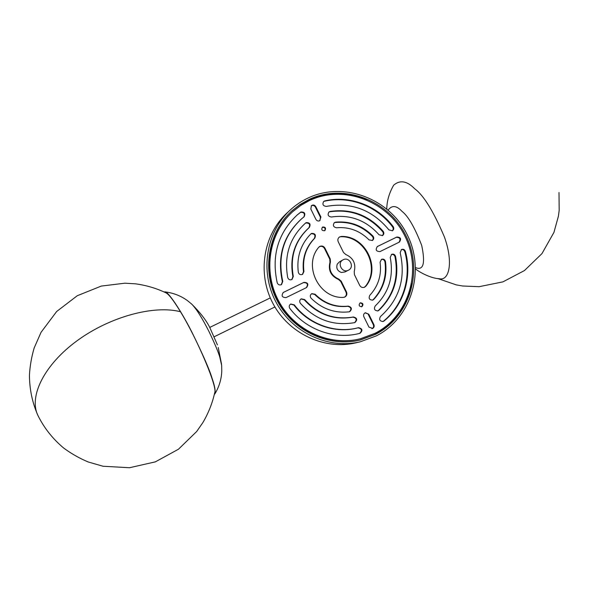 <?xml version="1.0" encoding="UTF-8"?>
<svg xmlns="http://www.w3.org/2000/svg" width="589" height="589" viewBox="0 0 589 589"><rect width="100%" height="100%" fill="white"/><g stroke="black" fill="none" stroke-linecap="round" stroke-linejoin="round"><path stroke-width="0.88" d="M393.238 185.91L393.688 185.152C400.056 179.733 407.065 180.941 414.722 188.789C423.572 195.209 433.46 211.245 444.386 236.903C453.729 262.937 448.951 280.916 439.549 278.781L438.591 278.663M360.343 341.775L356.227 342.754C324.833 350.359 289.03 333.867 273.068 303.71C256.959 273.642 263.254 234.731 287.086 212.923L290.193 210.052C295.656 205.031 301.73 200.967 308.4 197.852C344.094 181.088 389.815 198.81 407.367 235.026C425.42 270.999 411.556 317.957 376.356 335.863L360.343 341.775C328.522 349.483 292.21 332.741 276.013 302.142C259.668 271.625 266.037 232.154 290.193 210.052M375.598 334.316C410.018 316.83 423.601 270.911 405.939 235.725C388.769 200.297 344.05 182.988 309.159 199.399L300 204.538L291.688 211.031C267.84 232.589 261.472 271.374 277.529 301.34C293.425 331.386 329.163 347.746 360.365 339.986L375.598 334.316M359.842 340.111L374.508 334.589C394.637 323.56 406.999 306.663 411.578 283.883M366.829 199.848C347.127 191.58 327.624 191.683 308.312 200.157L299.403 205.134L291.297 211.392M348.386 270.218C342.224 273.568 336.694 263.025 342.967 259.874L343.225 259.734C349.513 256.362 354.939 267.2 348.46 270.182L348.386 270.218M342.967 259.874L339.551 261.774L337.269 264.078M337.387 264.019L337.276 264.071C335.988 268.186 337.372 270.992 341.429 272.493L345.036 271.919M164.309 292.026L164.846 291.879C167.688 290.966 180.271 309.321 191.661 331.673C202.741 354.136 209.566 369.73 212.128 378.462C214.764 385.935 215.662 391.103 214.823 393.982L214.374 394.328M180.484 311.743C197.587 339.647 217.643 387.496 214.735 392.657C212.371 403.2 208.418 413.176 202.874 422.585L196.674 431.509L178.452 449.23L155.319 461.872L129.506 467.732L103.046 466.245L88.232 461.99C79.493 458.33 71.321 453.685 63.708 448.067C52.671 438.812 44.057 427.916 37.887 415.385C28.559 396.404 44.366 364.495 77.439 340.494C110.43 316.426 154.377 304.896 180.484 311.743C173.541 300.353 168.66 294.021 165.833 292.762C156.247 288.242 146.146 285.267 135.529 283.832L124.89 283.191L101.279 286.077L77.284 295.715L56.662 311.5L41.053 332.306L34.214 347.856C31.556 356.765 29.965 365.857 29.45 375.119C29.487 389.189 32.299 402.611 37.887 415.385M375.083 333.271L360.372 338.778C329.59 346.568 294.25 330.466 278.553 300.795C262.694 271.212 269.055 232.898 292.696 211.701L300.78 205.421L309.674 200.437C344.013 184.276 388.063 201.313 404.967 236.196C422.365 270.852 408.972 316.072 375.083 333.271M380.001 251.584L399.386 242.086C401.58 238.869 400.734 237.183 396.831 237.021L377.387 246.511C375.215 249.765 376.091 251.459 380.001 251.584M283.493 292.335L283.353 292.409C281.093 295.796 282.006 297.526 286.077 297.592L306.552 287.565C308.864 284.215 307.988 282.484 303.917 282.367L283.213 292.49M322.75 227.001L322.441 227.185C321.145 229.585 321.859 230.77 324.598 230.755L324.892 230.579C326.218 228.186 325.503 226.993 322.75 227.001M360.129 302.901C358.436 305.139 358.981 306.42 361.756 306.751L361.977 306.655C363.663 304.395 363.111 303.114 360.313 302.82L360.129 302.901M330.179 211.436L329.03 211.944C327.307 214.749 328.095 216.443 331.401 217.01C350.205 214.315 366.1 220.257 379.102 234.834L382.541 235.541C384.043 234.393 384.256 232.972 383.174 231.293C368.743 215.095 351.081 208.477 330.179 211.436L328.809 212.136M314.784 238.133C316.16 234.842 315.071 233.281 311.5 233.45L310.778 233.966C300.67 244.428 296.51 257.172 298.299 272.192C299.021 274.43 300.456 275.151 302.599 274.356L303.924 271.507C302.356 258.402 305.978 247.284 314.784 238.133L314.349 238.442C315.726 235.158 314.629 233.597 311.073 233.774L310.852 233.892M303.983 216.885L304.071 216.811C305.676 213.52 304.631 211.915 300.942 211.996L297.254 214.897C278.008 233.06 271.323 255.685 277.205 282.764C278.074 284.796 279.51 285.407 281.505 284.597L282.764 281.409C277.309 256.112 283.714 235.136 301.988 218.482L303.983 216.885M391.633 254.345L390.235 257.415C393.864 276.587 388.858 292.77 375.215 305.956C373.647 309.026 374.56 310.668 377.954 310.889L378.896 310.344C394.041 295.656 399.592 277.669 395.543 256.377C394.821 254.426 393.518 253.749 391.641 254.338L391.633 254.345M341.436 236.432L339.463 236.999C337.865 238.243 337.46 239.841 338.248 241.807L343.512 252.497L345.802 254.507C353.304 257.923 356.117 263.629 354.232 271.632L354.431 274.665L359.695 285.363C360.851 287.27 362.441 287.903 364.481 287.263L365.924 286.144C381.157 267.73 365.357 235.681 341.436 236.432L339.227 237.168M311.831 293.631C310.064 294.89 309.829 296.429 311.117 298.255C321.947 308.872 334.611 313.4 349.115 311.839L349.66 311.706C352.332 309.085 351.861 307.222 348.254 306.118C335.59 307.458 324.546 303.497 315.115 294.235L311.831 293.631M343.284 297.408L344.653 297.136C346.73 295.98 347.341 294.242 346.487 291.923L341.2 281.189L338.896 279.179C331.327 275.762 328.507 270.027 330.429 261.98L330.245 258.932L324.959 248.205C323.729 246.202 322.043 245.584 319.915 246.349L318.649 247.373C302.886 265.698 319.076 298.608 343.284 297.408M301.251 298.837C299.543 300.022 299.256 301.516 300.397 303.328C315.461 319.842 333.543 326.277 354.637 322.632L354.873 322.573C357.692 319.849 357.199 317.979 353.393 316.978C334.442 320.217 318.207 314.423 304.69 299.595L301.251 298.837M290.767 304.005C289.089 305.139 288.772 306.611 289.817 308.408C306.236 330.039 335.193 340.089 360.012 333.278L360.019 333.278C362.964 330.495 362.463 328.625 358.524 327.675C335.789 333.875 309.313 324.642 294.301 304.859L290.767 304.005M381.532 259.315L380.082 262.208C381.753 275.041 378.315 286.085 369.774 295.339C368.412 298.454 369.406 300.037 372.756 300.096L373.735 299.455C383.491 288.853 387.415 276.219 385.493 261.553C384.845 259.462 383.527 258.718 381.532 259.315L381.532 259.315M401.529 249.471L400.174 252.659C405.961 278.148 399.416 299.426 380.531 316.477C378.83 319.488 379.684 321.167 383.071 321.513L384.021 321.02C403.907 304.962 412.41 276.587 405.394 251.378C404.628 249.522 403.347 248.882 401.536 249.464L401.529 249.471M309.321 227.457C310.911 224.151 309.866 222.554 306.184 222.642L305.595 223.017C289.81 237.389 283.846 255.567 287.712 277.537C288.522 279.65 289.957 280.305 292.004 279.495L293.3 276.44C289.817 256.723 295.155 240.393 309.321 227.457L308.894 227.788C310.484 224.49 309.439 222.892 305.757 222.981L305.389 223.194M335.656 222.141L334.405 222.62C332.579 225.307 333.278 227.023 336.503 227.774C349.063 226.706 359.931 230.748 369.089 239.9L372.417 240.459C373.986 239.215 374.155 237.75 372.925 236.042C362.456 225.572 350.028 220.934 335.656 222.141L334.177 222.797M324.848 200.886L323.744 201.423C322.117 204.309 322.978 205.966 326.313 206.4C351.375 201.946 372.255 209.78 388.968 229.916L392.458 230.726C393.916 229.629 394.159 228.252 393.172 226.588C377.439 205.649 349.733 195.033 324.848 200.886L323.53 201.629M368.788 314.231L365.401 312.744C363.715 313.554 363.199 314.887 363.855 316.735L368.957 327.101L372.697 328.434C374.118 327.513 374.508 326.232 373.882 324.583L368.788 314.231L365.143 312.847M310.815 209.021L315.91 219.373C316.838 220.868 318.097 221.331 319.687 220.772L320.909 217.01L315.822 206.68C314.629 204.92 313.171 204.574 311.448 205.657L310.815 209.021M360.372 338.778L359.85 338.903C329.118 346.678 293.845 330.606 278.17 300.994C262.348 271.463 268.702 233.222 292.299 212.062L292.696 211.701M324.649 230.726C325.665 228.348 324.885 227.221 322.301 227.332L322.227 227.369M361.491 306.825C363.126 304.756 362.647 303.46 360.063 302.93M303.828 217.002C305.176 213.733 304.071 212.187 300.53 212.357L297.055 215.073M344.403 297.231C346.288 296.017 346.818 294.316 345.993 292.137L340.714 281.417L338.417 279.414C330.863 276.005 328.044 270.285 329.965 262.245L329.781 259.204L324.502 248.492C323.273 246.496 321.594 245.885 319.474 246.644L319.267 246.747M371.917 328.691L372.16 328.581C373.573 327.661 373.963 326.38 373.345 324.738L368.258 314.408M306.302 287.69C308.386 284.325 307.451 282.624 303.49 282.602L283.169 292.519M354.615 322.639C357.14 319.834 356.559 318.001 352.885 317.147C333.963 320.379 317.758 314.6 304.263 299.801L301.06 298.947M349.402 311.787C351.788 309.092 351.243 307.267 347.753 306.309C335.119 307.649 324.09 303.696 314.673 294.448L311.625 293.742M359.621 333.381C362.426 330.554 361.889 328.706 358.002 327.823C335.31 334.015 308.879 324.797 293.896 305.05L290.576 304.101M364.208 287.366L365.394 286.364C380.604 267.988 364.834 235.99 340.957 236.741M372.476 300.184L373.198 299.654C382.938 289.066 386.848 276.455 384.941 261.818C384.381 259.874 383.152 259.094 381.267 259.469M377.674 310.963L378.344 310.521C393.467 295.862 399.011 277.905 394.969 256.649C394.343 254.846 393.143 254.131 391.361 254.5M382.791 321.579L383.461 321.182C403.318 305.146 411.807 276.823 404.805 251.658C404.142 249.95 402.957 249.272 401.256 249.626M281.306 284.701L282.381 281.645C276.933 256.392 283.331 235.453 301.568 218.836L301.988 218.482M291.798 279.606L292.895 276.683C289.42 257.003 294.758 240.702 308.894 227.788M302.385 274.467L303.504 271.757C301.936 258.681 305.551 247.579 314.349 238.442M372.138 240.592C373.47 239.311 373.551 237.904 372.388 236.358C361.933 225.896 349.535 221.273 335.185 222.48M382.254 235.681C383.52 234.488 383.645 233.126 382.629 231.61C368.221 215.441 350.58 208.837 329.715 211.79M392.164 230.866C393.386 229.725 393.533 228.407 392.605 226.912C376.894 206.017 349.233 195.423 324.392 201.261M398.989 242.285C400.94 239.046 400.034 237.389 396.257 237.323L377.166 246.644M319.937 220.639L320.468 217.356L315.387 207.048C314.305 205.392 312.928 204.994 311.242 205.848M388.114 210.045C391.95 205.038 396.581 205.48 402.022 211.377C408.17 216.104 414.73 227.442 421.695 245.407C425.479 263.438 423.432 270.83 415.547 267.59M217.429 344.911L209.758 327.44C206.179 320.232 200.12 312.406 191.565 303.976C196.211 308.555 202.027 317.751 209.014 331.57C214.801 343.667 218.401 352.2 219.8 357.177L221.663 365.452L221.781 370.996C221.471 379.169 219.152 386.833 214.823 393.982M300.449 212.29L300.037 212.651M396.257 237.323L396.831 237.021M303.917 282.367L303.49 282.602M383.174 231.293L382.629 231.61M303.504 271.757L303.924 271.507M282.381 281.645L282.764 281.409M395.543 256.377L394.969 256.649M378.896 310.344L378.344 310.521M365.924 286.144L365.394 286.364M315.115 294.235L314.673 294.448M347.753 306.309L348.254 306.118M345.993 292.137L346.487 291.923M324.959 248.205L324.502 248.492M329.781 259.204L330.245 258.932M330.429 261.98L329.965 262.245M338.417 279.414L338.896 279.179M341.2 281.189L340.714 281.417M304.69 299.595L304.263 299.801M352.885 317.147L353.393 316.978M294.301 304.859L293.896 305.05M358.002 327.823L358.524 327.675M385.493 261.553L384.941 261.818M373.735 299.455L373.198 299.654M405.394 251.378L404.805 251.658M384.021 321.02L383.461 321.182M292.895 276.683L293.3 276.44M372.925 236.042L372.388 236.358M393.172 226.588L392.605 226.912M373.882 324.583L373.345 324.738M315.822 206.68L315.387 207.048M320.468 217.356L320.909 217.01M386.782 208.911C386.885 200.908 389.189 192.986 393.688 185.152M558.998 192.522L559.189 210.325L558.401 216.229L553.947 232.383L541.961 253.609L524.453 270.557L502.918 281.873L479.137 286.681L462.601 286.004L456.203 284.862L437.87 278.568M415.584 268.959C418.86 271.853 430.684 278.428 439.549 278.781M274.901 306.965L214.293 336.717M270.277 297.909L209.75 327.432M218.239 347.473L221.56 364.289M191.565 303.976L187.295 300.5C180.786 295.803 173.387 292.939 165.104 291.908M348.46 270.182L344.97 271.956"/></g></svg>

